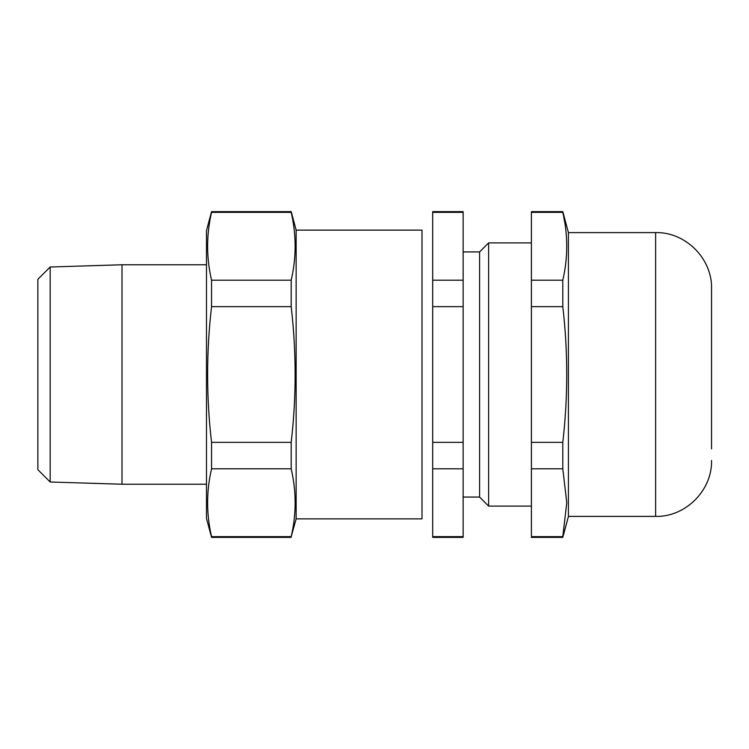 <?xml version="1.0" encoding="UTF-8"?>
<svg xmlns="http://www.w3.org/2000/svg" width="749" height="749" viewBox="0 0 749 749"><rect width="100%" height="100%" fill="white"/><g stroke="black" fill="none" stroke-linecap="round" stroke-linejoin="round"><path stroke-width="1.12" d="M296.145 518.86L296.145 230.14L422.005 230.14L422.005 518.86L296.145 518.86L291.192 536.649C296.445 514.039 296.445 491.419 291.192 468.799L291.192 442.35C296.445 397.316 296.445 352.086 291.192 306.65L291.192 280.201C296.445 257.581 296.445 234.961 291.192 212.351L291.192 211.63L211.555 211.63L211.555 212.351C206.303 234.961 206.303 257.581 211.555 280.201L291.192 280.201M291.192 537.37L211.555 537.37L211.555 536.649L291.192 536.649M211.555 536.649C206.303 514.039 206.303 491.419 211.555 468.799L291.192 468.799M211.555 468.799L211.555 442.35L291.192 442.35M211.555 442.35C206.303 397.316 206.303 352.086 211.555 306.65L291.192 306.65M211.555 280.201L211.555 306.65M291.192 212.351L211.555 212.351M211.555 211.63L206.49 230.552L206.49 518.448L211.555 537.37M50.174 267L50.174 482L37.862 469.689L37.862 279.311L50.174 267L122.012 264.772L206.49 264.772M122.012 264.772L122.012 484.229L206.49 484.229M37.862 453.913L37.862 295.087M463.135 251.936L479.585 251.936L488.629 242.891L531.406 242.891M488.629 242.891L488.629 506.109L531.406 506.109M479.585 251.936L479.585 497.064L488.629 506.109M463.135 468.799L463.135 537.37L432.697 537.37L432.697 306.65L463.135 306.65L463.135 468.799L432.697 468.799L432.697 251.261L432.697 497.888M432.697 306.65L432.697 211.63L463.135 211.63L463.135 306.65M463.135 442.35L432.697 442.35M463.135 280.201L432.697 280.201M432.697 212.351L463.135 212.351M463.135 536.649L432.697 536.649M711.55 448.941L711.55 288.543L711.55 448.941M711.55 288.543C712.318 258.648 685.504 231.834 655.618 232.602L655.618 516.398L568.425 516.398L562.799 537.37L531.406 537.37L531.406 211.63L562.799 211.63L564.971 223.708M531.406 536.649L562.799 536.649L566.768 502.729L562.799 468.799L531.406 468.799M562.799 537.37L562.799 536.649M531.406 280.201L562.799 280.201C568.051 257.581 568.051 234.961 562.799 212.351L531.406 212.351M531.406 442.35L562.799 442.35C568.051 397.12 568.051 351.88 562.799 306.65L531.406 306.65M562.799 306.65L562.799 280.201M562.799 468.799L562.799 442.35M568.425 516.398L568.425 232.602L562.799 211.63M296.145 230.14L291.192 211.63M50.174 482L122.012 484.229M463.135 497.064L479.585 497.064M655.618 516.398C685.504 517.166 712.318 490.352 711.55 460.457M655.618 232.602L568.425 232.602"/></g></svg>
